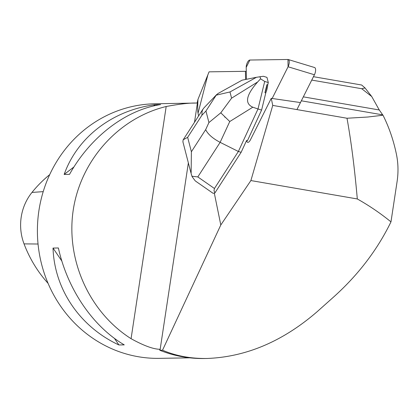 <?xml version="1.0" encoding="UTF-8"?>
<svg xmlns="http://www.w3.org/2000/svg" width="418" height="418" viewBox="0 0 418 418"><rect width="100%" height="100%" fill="white"/><g stroke="black" fill="none" stroke-linecap="round" stroke-linejoin="round"><path stroke-width="0.63" d="M288.227 59.523A5.053 2.111 -73.1 0 0 287.95 59.481L249.891 60.03A5.053 2.111 -73.1 0 0 246.207 67.371L249.891 60.03L287.95 59.481L288.07 66.765L272.149 98.481L288.07 66.765A5.053 2.111 -73.1 0 0 288.227 59.523L314.582 67.523A5.053 2.111 106.9 0 1 314.425 74.765L296.937 109.589M246.207 67.371L246.401 79.18L246.207 67.371M265.77 92.942A12.127 5.068 -73.1 0 0 267.724 84.906L266.898 84.655A12.127 5.068 106.9 0 1 264.939 92.691L265.77 92.942L261.595 110.075L247.451 140.683L246.62 140.432L241.129 152.314L214.894 192.933L214.324 193.2L220.798 224.988L250.889 180.56L272.745 105.409L271.256 98.35L250.403 139.889A5.053 2.111 106.9 0 1 247.623 142.313A5.053 2.111 106.9 0 1 246.62 140.432M245.58 79.342L245.444 71.316L209.073 71.839L197.996 99.322C197.604 106.501 197.62 111.136 198.038 113.236L198.592 115.948M246.275 71.473L245.444 71.316M264.939 92.691L266.898 84.655M361.742 88.731L365.034 87.958L371.738 96.542L361.742 88.731L311.75 80.089M301.352 100.801L382.705 114.861L382.977 115.164L380.474 115.53L367.798 117.024L347.003 118.242C351.177 141.341 354.61 168.245 357.306 198.952L250.889 180.56M347.003 118.242L272.745 105.409M382.977 115.164C389.053 127.271 393.531 140.302 396.421 154.247C398.25 163.172 398.479 172.253 397.1 181.501L390.976 221.869C377.313 249.886 358.21 274.919 333.674 296.963L317.084 311.755C282.787 341.396 246.113 356.972 207.067 358.472C190.791 358.717 175.941 355.964 162.524 350.211L220.798 224.988M390.976 221.869C380.479 213.316 369.256 205.677 357.306 198.952M313.458 76.687L361.68 85.021L365.034 87.958M271.256 98.35L300.448 102.572M382.705 114.861L379.272 109.976L303.332 96.856M379.272 109.976L371.738 96.542M162.524 350.211L159.791 350.258A128.263 120.755 89 0 0 204.501 358.519L207.067 358.472M159.791 350.258L159.843 349.291C153.218 349.155 143.63 345.623 131.074 338.69C89.274 312.199 65.71 259.771 73.244 210.008C80.763 160.246 118.634 118.069 166.186 106.501C180.153 103.904 190.451 102.76 197.082 103.068L197.996 99.322M196.345 181.668L212.997 193.247L214.324 193.2M197.087 103.032L155.005 103.779A127.307 119.856 89 0 0 39.146 209.141A127.307 119.856 89 0 0 114.955 350.085A127.307 119.856 89 0 0 159.514 358.357L189.782 357.824M69.524 174.348C90.434 136.916 125.635 109.95 160.601 104.584L155.24 104.683C112.62 110.18 77.414 137.146 64.158 174.442L69.524 174.348M124.261 344.866C92.874 326.573 67.413 289.125 58.389 247.978L53.023 248.073C54.392 289.355 79.854 326.803 118.9 344.96L124.261 344.866M49.705 174.646A123.472 116.246 89 0 0 31.977 192.426A50.27 47.328 89 0 0 24.04 243.877A123.472 116.246 89 0 0 48.091 283.378M224.586 116.664L225.009 117.291M64.158 174.442L73.955 166.939M153.537 105.984L155.24 104.683M118.9 344.96L114.38 338.308M61.864 261.078L53.023 248.073M196.199 181.564L195.185 180.806L192.139 176.715L191.125 173.59L191.387 151.75L205.661 129.648C207.934 134.241 212.762 138.473 220.14 142.35L197.808 176.924L214.45 188.497L213.995 190.504L214.894 192.933M214.45 188.497L238.364 151.473L241.129 152.314M220.777 112.823L208.932 122.563L205.949 111.026L216.205 95.168L229.984 91.96L231.588 98.167L220.777 112.823L229.759 121.528L220.14 142.35L238.364 151.473L258 108.983L261.595 110.075M267.724 84.906L268.304 82.545L266.961 77.372L263.366 76.28L256.448 77.288L229.984 91.96M231.588 98.167L257.66 81.965L260.566 78.809L264.704 81.453L268.304 82.545M257.66 81.965C246.061 95.132 244.446 103.544 252.812 107.201L229.759 121.528M264.704 81.453L258 108.983L252.812 107.201M218.076 93.48L242.059 80.183L256.448 77.288M260.006 76.646L260.566 78.809M203.942 107.896L202.871 109.338L202.072 111.387L201.925 115.237L187.651 137.339L183.126 139.805L182.922 141.88M197.808 176.924L191.946 176.255M217.997 93.522L216.205 95.168M314.425 74.765L288.07 66.765M207.725 75.449L198.038 113.236M160.021 350.253L188.361 162.879M194.501 122.281L197.928 99.609M31.977 192.426L43.216 191.637M24.04 243.877L38.048 244.023M131.074 338.69L166.186 106.501M205.661 129.648L208.932 122.563M205.949 111.026L201.925 115.237M187.651 137.339L191.387 151.75M182.875 141.702L190.895 172.671M202.981 109.145L183.45 139.393M216.743 94.494L204.073 107.76"/></g></svg>
